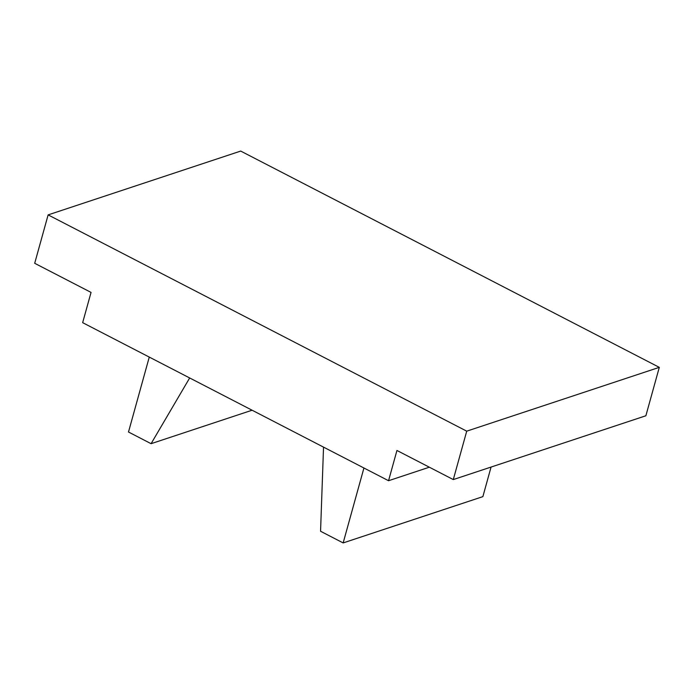 <?xml version="1.0" encoding="UTF-8"?>
<svg xmlns="http://www.w3.org/2000/svg" width="694" height="694" viewBox="0 0 694 694"><rect width="100%" height="100%" fill="white"/><g stroke="black" fill="none" stroke-linecap="round" stroke-linejoin="round"><path stroke-width="1.04" d="M659.3 367.352L240.705 151.075L48.129 214.888L466.724 431.165L453.295 479.58L645.871 415.767L659.3 367.352L466.724 431.165M453.295 479.58L396.942 450.467L388.553 480.725L429.343 467.201M388.553 480.725L82.655 322.667L91.053 292.408L34.7 263.295L48.129 214.888M323.534 447.127L320.559 531.248L343.157 542.925L363.934 467.999M343.157 542.925L482.868 496.635L491.066 467.062M149.271 357.089L128.494 432.015L151.084 443.692L252.104 410.215M151.084 443.692L189.67 377.961"/></g></svg>
